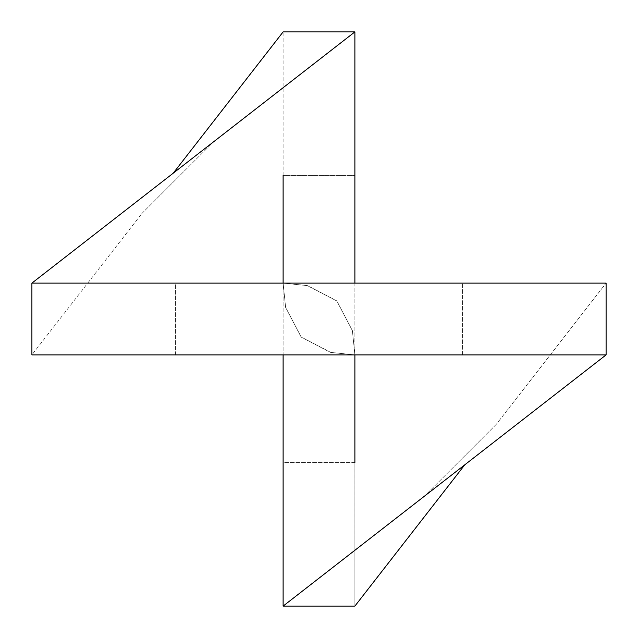<?xml version="1.0" encoding="UTF-8"?>
<svg xmlns="http://www.w3.org/2000/svg" width="638" height="638" viewBox="0 0 638 638"><rect width="100%" height="100%" fill="white"/><g stroke="black" fill="none" stroke-linecap="round" stroke-linejoin="round"><path stroke-width="0.48" stroke-dasharray="3.19 2.39" d="M354.887 283.113L354.887 31.9L283.113 31.9L283.113 283.113L31.9 283.113L31.9 354.887L141.803 213.578L31.9 354.887L354.895 354.887L31.9 354.887L31.9 283.113L283.105 283.113L283.113 462.55L354.887 462.55L354.887 175.45L354.887 354.887L606.1 354.887L606.1 283.113L31.9 283.113L31.9 354.887L606.1 354.887L606.1 283.113L496.197 424.422L606.1 283.113L283.105 283.113L606.1 283.113L606.1 354.887L354.895 354.887L354.887 606.1L283.113 606.1L283.113 354.887M354.887 462.55L283.113 462.55L283.113 175.45L354.887 175.45L283.113 175.45M175.45 354.887L175.45 283.113L462.55 283.113L175.45 283.113L462.55 283.113L175.45 283.113L175.45 354.887L462.55 354.887L462.55 283.113L462.55 354.887L175.45 354.887M464.791 464.791L354.887 606.1L354.887 354.887L330.309 352.32L301.248 337.135L285.633 307.5L283.113 283.113L283.113 31.9L173.209 173.209M606.1 354.887L283.113 606.1M31.9 283.113L354.887 31.9M496.197 424.422L424.422 496.197L496.197 424.422M141.803 213.578L213.578 141.803L141.803 213.578M283.113 283.113L307.691 285.68L336.752 300.865L352.367 330.5L354.887 354.887L330.779 352.431L301.08 336.968L285.585 307.277L283.113 283.113L307.221 285.569L336.92 301.032L352.415 330.723L354.887 354.887"/><path stroke-width="0.96" d="M606.1 283.113L606.1 354.887L31.9 354.887L31.9 283.113L606.1 283.113M283.113 354.887L283.113 606.1L606.1 354.887M173.209 173.209L283.113 31.9L354.887 31.9L31.9 283.113M464.791 464.791L354.887 606.1L283.113 606.1M354.887 31.9L354.887 283.113M354.887 462.55L354.887 354.887M283.113 175.45L283.113 283.113"/></g></svg>
